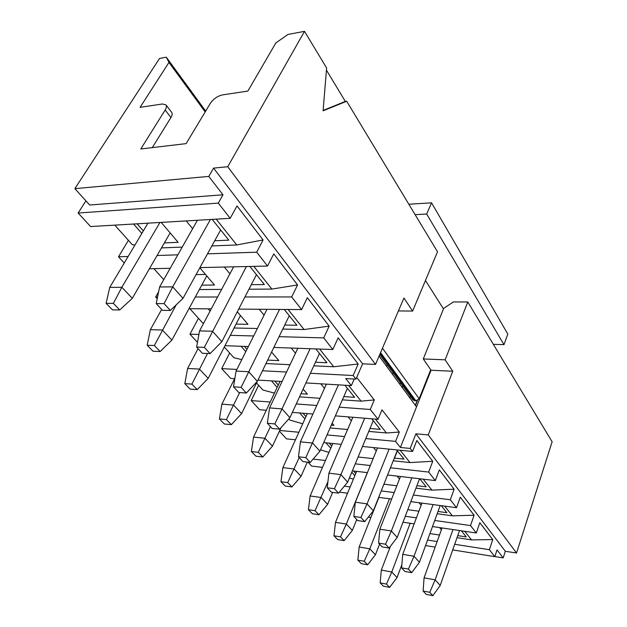 <?xml version="1.0" encoding="UTF-8"?>
<svg xmlns="http://www.w3.org/2000/svg" width="627" height="627" viewBox="0 0 627 627"><rect width="100%" height="100%" fill="white"/><g stroke="black" fill="none" stroke-linecap="round" stroke-linejoin="round"><path stroke-width="0.94" d="M408.812 204.23L431.556 202.834L507.815 334.081L503.983 344.638L493.331 344.333M431.556 202.834L426.673 214.026L503.983 344.638M415.105 214.653L426.673 214.026M379.735 354.6L412.95 399.807L414.933 400.802L415.905 400.872L419.173 398.741L430.71 369.703M399.838 384.273L400.426 382.76M443.477 308.931L425.467 280.488M266.287 410.27L259.641 409.737L251.2 400.59L258.63 385.268M251.2 400.59L270.213 402.009M296.25 403.953L316.76 405.481M339.183 407.158L370.267 409.478L374.28 399.932L361.089 401.147L342.373 399.846M319.997 398.286L299.518 396.867M274.438 393.098L262.878 390.002L256.537 382.94M365.784 438.571L395.574 441.384L399.321 432.05L381.992 409.823L378.065 419.306L335.374 415.858M312.92 414.039L292.37 412.378M378.065 419.306L370.267 409.478M431.07 370.236L452.757 371.247L445.139 359.82L423.288 358.957L431.07 370.236L400.41 447.482L395.574 441.384M445.139 359.82L467.789 301.987L453.399 301.948L443.712 308.335L423.288 358.957M274.806 381.075L278.27 385.033M271.483 380.879L277.173 387.353M361.089 401.147L348.604 385.464M303.1 389.085L307.418 394.156L300.96 393.725M344.921 385.244L354.584 397.33L343.792 396.601M324.488 388.301L320.781 383.81M374.28 399.932L356.708 377.407M354.224 379.029L351.347 385.629L305.937 382.925M282.079 381.506L257.948 380.08M234.616 378.692L230.775 378.465L221.707 368.629L229.654 353.017M351.347 385.629L345.751 378.567L355.964 379.123L353.15 375.526L310.381 373.284M286.563 372.03L262.478 370.769M236.896 369.428L221.707 368.629M353.15 375.526L358.182 364.021L333.721 366.764L313.813 365.823M290.035 364.702L265.989 363.566M241.795 359.639L233.847 357.688L224.286 347.037M326.44 70.161L345.336 101.425L346.692 101.245L437.513 251.795L412.621 311.055L398.419 310.937M412.621 311.055L403.937 298.029L375.534 364.412L362.61 363.84L355.964 379.123M299.698 412.974L304.918 418.907M330.084 427.951L347.609 429.519M368.77 431.407L386.444 432.991L375.377 419.087M371.764 418.797L380.221 429.37L369.993 428.476M351.339 420.795L348.103 416.884M332.153 423.217L333.948 425.325L331.33 425.098M305.945 416.634L302.974 413.24M288.835 418.907L289.901 420.09L302.716 423.781M393.239 460.774L409.995 462.569L432.74 461.284L416.822 440.515L412.55 451.471L362.492 446.471M341.26 444.347L323.681 442.591M295.482 439.77L286.531 438.876L279.407 431.164M399.321 432.05L386.444 432.991M279.744 430.451L298.883 432.254M327.035 434.911L344.584 436.572M412.55 451.471L410.176 448.438L400.41 447.482M410.176 448.438L415.905 433.829L428.241 434.919L452.757 371.247M416.516 406.907L379.084 356.112M320.522 449.825L328.956 452.404M330.742 448.274L325.938 442.819M394.305 458.094L404.031 459.121L396.632 449.88M373.457 447.568L376.271 450.97M329.159 443.14L331.707 446.048M358.111 456.997L373.143 458.611M409.995 462.569L400.175 450.233M423.209 479.169L431.925 490.118L454.136 489.193L439.315 469.866L435.318 480.588L387.58 474.992M367.414 472.633L352.335 470.869M322.482 467.366L311.65 466.096L308.037 462.185M390.441 467.789L428.664 472.076L432.74 461.284M313.116 459.113L325.452 460.5M355.258 463.839L370.322 465.532M435.318 480.588L428.664 472.076M349.411 477.884L353.377 479.161M354.827 475.674L351.778 472.202M353.565 471.01L355.736 473.487M416.916 485.698L426.195 486.826L419.745 478.762M397.032 476.105L399.477 479.059M383.92 484.185L396.844 485.784M415.983 488.151L431.925 490.118M245.792 351.661L241.05 346.276M291.234 348.048L295.489 353.197M315.467 362.226L326.91 362.735L315.851 348.918M244.436 346.394L246.975 349.294M267.674 360.094L278.835 360.596L271.585 352.068M333.721 366.764L319.621 349.051M358.182 364.021L338.118 337.835L332.812 349.521L273.842 347.436M203.689 323.14L202.599 322.897L189.84 308.696M163.757 279.658L153.881 268.669M134.923 245.055L132.313 244.648L114.78 225.132M85.923 200.852L78.132 213.039L218.306 203.117L222.977 194.785L89.685 205.013L74.872 188.649L159.524 58.452L166.296 57.182L205.68 111.081M467.789 301.987L552.128 441.784L516.53 553.014L505.331 551.274L503.175 557.897L494.828 556.564M205.17 111.927L168.953 62.426L140.087 107.35L162.417 103.98L165.99 104.913L171.712 112.429C172.511 113.62 172.253 115.313 170.936 117.515L152.29 147.619M170.936 117.515L165.183 109.991L140.785 148.975L186.141 143.622L210.288 103.408C213.415 98.894 217.491 96.056 222.499 94.904L247.861 91.072L275.856 42.926L288.02 34.438L304.518 31.35L227.75 166.727L213.572 168.107L208.799 176.406L74.872 188.649M165.183 109.991C166.516 107.789 166.782 106.096 165.99 104.913M168.953 62.426L166.296 57.182M503.175 557.897L497.023 549.926L494.805 556.643L452.718 549.918M435.154 547.105L425.553 545.568M454.693 544.291L489.381 549.707L492.759 539.581L471.559 539.902L457.012 537.692M439.503 535.035L429.934 533.585M427.567 540.059L437.152 541.556M492.759 539.581L479.827 522.706L476.301 532.989L432.505 526.555M414.165 523.858L403.004 522.213M370.902 517.502L368.308 517.118M434.73 520.465L470.509 525.575L474.098 515.237L452.396 515.833L437.191 513.732M418.907 511.209L407.785 509.665M372.697 511.608L373.214 511.679M405.269 516.264L416.414 517.855M474.098 515.237L460.265 497.195L456.519 507.698L410.85 501.631M391.648 499.084L378.677 497.36M347.554 493.23L339.379 492.14M413.365 495.024L450.319 499.758L454.136 489.193M344.309 486.168L350.172 486.92M381.247 490.902L394.195 492.563M279.078 336.668L323.72 337.898L329.151 326.142L307.332 297.676L301.595 309.605L238.675 309.095M211.275 308.868L188.962 308.688M158.623 291.798L155.653 297.049L157.549 297.049M195.31 297.018L217.585 297.002M244.938 296.979L291.688 296.939L297.574 284.948L271.875 289.078L248.943 289.227M221.629 289.4L199.378 289.549M297.574 284.948L273.764 253.888L267.525 266.052L199.919 267.604M170.199 268.293L149.406 268.771M128.402 240.298L118.503 256.796L128.135 256.474M157.079 255.51L177.841 254.821M207.506 253.833L256.694 252.195L263.089 239.961L236.755 244.969L211.848 245.941M182.222 247.101L161.476 247.908M141.835 233.432L133.567 224.027M263.089 239.961L237.006 205.93L230.203 218.329L90.609 226.559L78.132 213.039M222.977 194.785L208.799 176.406M248.355 346.535L224.968 345.704M198.477 318.304L189.95 334.215L198.908 334.457M230.297 335.327L253.653 335.97M329.151 326.142L304.079 329.536L282.785 329.065M257.391 328.501L234.067 327.992M210.108 311.078L208.14 308.845M218.306 203.117L230.203 218.329M256.694 252.195L267.525 266.052M291.688 296.939L301.595 309.605M323.72 337.898L332.812 349.521M362.61 363.84L213.572 168.107M516.53 553.014L428.241 434.919M415.905 433.829L505.331 551.274M489.381 549.707L494.805 556.643M450.319 499.758L456.519 507.698M470.509 525.575L476.301 532.989M457.741 535.615L466.253 536.892L461.37 530.795M439.574 527.589L441.392 529.799M438.014 511.475L446.894 512.69L441.275 505.668M419.024 502.713L421.132 505.276M375.534 364.412L227.75 166.727M346.692 101.245L323.085 110.822L326.62 67.975L304.518 31.35M201.761 285.167L214.52 285.042L199.825 267.784M224.309 267.047L229.913 273.827M251.286 284.689L264.359 284.556L249.875 266.451M259.186 309.26L264.069 315.169M284.744 325.037L296.932 325.272L284.282 309.464M236.065 324.104L247.971 324.331L237.288 311.791M137.101 223.823L143.324 230.932M164.368 242.915L178.146 242.328L161.186 222.397M186.203 220.923L192.646 228.722M214.7 240.76L228.831 240.157L212.216 219.395M471.559 539.902L464.693 531.281M444.668 506.122L452.396 515.833M157.205 298.734L155.653 297.049M304.079 329.536L288.13 309.495M253.794 266.365L271.875 289.078M124.248 263.011L118.503 256.796M216.213 219.16L236.755 244.969M197.474 342.366L189.95 334.215M345.336 101.425L323.117 110.438M196.071 274.602L205.484 274.438M352.844 417.268L328.916 473.181L340.908 474.623L347.64 482.139L373.253 420.654M364.687 418.225L340.908 474.623L334.426 488.707L327.223 487.767L331.346 492.203L338.533 493.167L334.426 488.707M307.324 413.593L282.871 467.624L294.11 468.98L301.054 476.308L307.324 462.107M299.197 457.585L287.707 482.594L280.959 481.708L285.207 486.043L291.939 486.944L287.707 482.594M402.761 385.934L402.15 387.415M421.603 394.093L421.031 394.054M417.425 400.551L415.458 405.481M397.416 450.852L394.524 458.118M387.212 364.781L386.577 366.286M392.533 374.366L393.153 372.869M410.364 396.28L409.768 397.753M415.317 405.277L417.151 400.669M402.808 386.005L402.205 387.486M280.003 381.388L253.551 437.105L264.978 438.257L272.471 446.158L281.076 427.567M270.441 426.603L258.238 452.302L251.38 451.542L255.957 456.213L262.807 456.997L258.238 452.302M326.353 384.139L300.419 441.839L312.646 443.07L319.919 451.197L347.405 388.348M338.431 384.86L305.819 457.624L298.476 456.801L302.935 461.597L310.255 462.444L305.819 457.624M328.916 473.181L327.223 487.767M338.533 493.167L347.64 482.139M282.871 467.624L280.959 481.708M291.939 486.944L301.054 476.308M423.131 390.237L422.01 391.593M253.551 437.105L251.38 451.542M262.807 456.997L272.471 446.158M300.419 441.839L298.476 456.801M310.255 462.444L319.919 451.197M442.059 527.958L424.071 577.835L435.146 579.834L440.209 585.485L459.536 530.52M452.992 529.564L435.146 579.834L429.769 592.303L423.115 591.042L426.211 594.38L432.849 595.65L429.769 592.303M390.449 546.235L381.318 570.1L391.781 571.989L397.056 577.553L401.876 564.637M410.16 523.271L391.781 571.989L386.451 584.09L380.158 582.898L383.379 586.182L389.657 587.381L386.451 584.09M389.438 498.786L369.812 548.821L375.44 554.762L379.562 544.142M378.904 497.391L359.153 547.034L369.812 548.821L364.248 561.267L357.845 560.13L361.285 563.642L367.673 564.786L364.248 561.267M433.1 504.586L414.016 556.251L419.432 562.294L440.193 505.527M421.947 503.105L402.722 554.354L414.016 556.251L408.404 569.089L401.609 567.882L404.932 571.456L411.704 572.67L408.404 569.089M400.473 476.504L379.86 529.212L391.389 530.983L397.197 537.464L419.565 478.746M411.853 477.837L391.389 530.983L385.511 544.212L378.583 543.076L382.141 546.909L389.046 548.053L385.511 544.212M356.614 471.371L335.476 522.377L346.323 524.047L352.35 530.403L356.739 519.548M367.336 472.625L346.323 524.047L340.5 536.861L333.987 535.795L337.671 539.557L344.168 540.631L340.5 536.861M332.804 443.501L310.114 495.981L321.157 497.501L327.615 504.32L332.647 492.383M327.945 481.591L315.052 510.699L308.421 509.72L312.371 513.748L318.986 514.743L315.052 510.699M377.493 447.968L355.329 502.227L367.077 503.849L373.324 510.817L397.259 450.664M389.101 449.128L367.077 503.849L360.917 517.487L353.847 516.444L357.672 520.559L364.718 521.625L360.917 517.487M239.679 392.557L233.503 405.066L241.607 413.608L257.297 381.373M234.937 378.042L221.895 404.149L233.503 405.066L226.402 419.581L219.426 418.946L224.38 424.001L231.339 424.651L226.402 419.581M310.122 348.714L282.025 408.89L289.917 417.7L319.504 353.479M297.817 348.283L269.571 407.911L282.025 408.89L274.822 423.938L267.337 423.264L272.173 428.468L279.634 429.174L274.822 423.938M266.992 309.323L236.073 371.066L248.754 371.748L257.336 381.334L289.282 315.71M279.532 309.424L241.129 387.321L233.503 386.828L238.769 392.494L246.364 393.019L241.129 387.321M198.061 348.651L187.614 368.457L199.402 369.091L208.188 378.363L240.47 315.53M207.529 353.495L191.886 384.1L184.808 383.638L190.185 389.124L197.246 389.61L191.886 384.1M233.628 266.828L199.558 330.907L212.459 331.228L221.84 341.699L256.451 274.681M246.395 266.538L204.355 347.374L196.612 347.084L202.356 353.275L210.084 353.597L204.355 347.374M161.664 309.456L150.362 329.684L162.315 329.982L171.884 340.077L206.777 275.951M176.179 304.879L154.352 345.516L147.173 345.25L153.027 351.222L160.191 351.52L154.352 345.516M147.941 223.181L109.741 287.401L121.842 287.291L132.305 298.327L170.144 232.93M159.963 222.475L121.842 287.291L113.369 303.397L106.104 303.366L112.507 309.887L119.757 309.957L113.369 303.397M197.434 220.265L159.611 286.97L172.715 286.852L183.006 298.334L220.657 229.937M210.421 219.497L172.715 286.852L164.086 303.617L156.217 303.578L162.518 310.365L170.372 310.443L164.086 303.617M424.071 577.835L423.115 591.042M432.849 595.65L440.209 585.485M381.318 570.1L380.158 582.898M389.657 587.381L397.056 577.553M367.673 564.786L375.44 554.762M359.153 547.034L357.845 560.13M411.704 572.67L419.432 562.294M402.722 554.354L401.609 567.882M379.86 529.212L378.583 543.076M389.046 548.053L397.197 537.464M335.476 522.377L333.987 535.795M344.168 540.631L352.35 530.403M310.114 495.981L308.421 509.72M318.986 514.743L327.615 504.32M355.329 502.227L353.847 516.444M364.718 521.625L373.324 510.817M231.339 424.651L241.607 413.608M221.895 404.149L219.426 418.946M279.634 429.174L289.917 417.7M269.571 407.911L267.337 423.264M236.073 371.066L233.503 386.828M246.364 393.019L257.336 381.334M187.614 368.457L184.808 383.638M197.246 389.61L208.188 378.363M199.558 330.907L196.612 347.084M210.084 353.597L221.84 341.699M150.362 329.684L147.173 345.25M160.191 351.52L171.884 340.077M109.741 287.401L106.104 303.366M119.757 309.957L132.305 298.327M159.611 286.97L156.217 303.578M170.372 310.443L183.006 298.334M419.173 398.741L382.454 348.228M380.573 352.625L415.905 400.872M380.213 353.471L414.933 400.802"/></g></svg>
